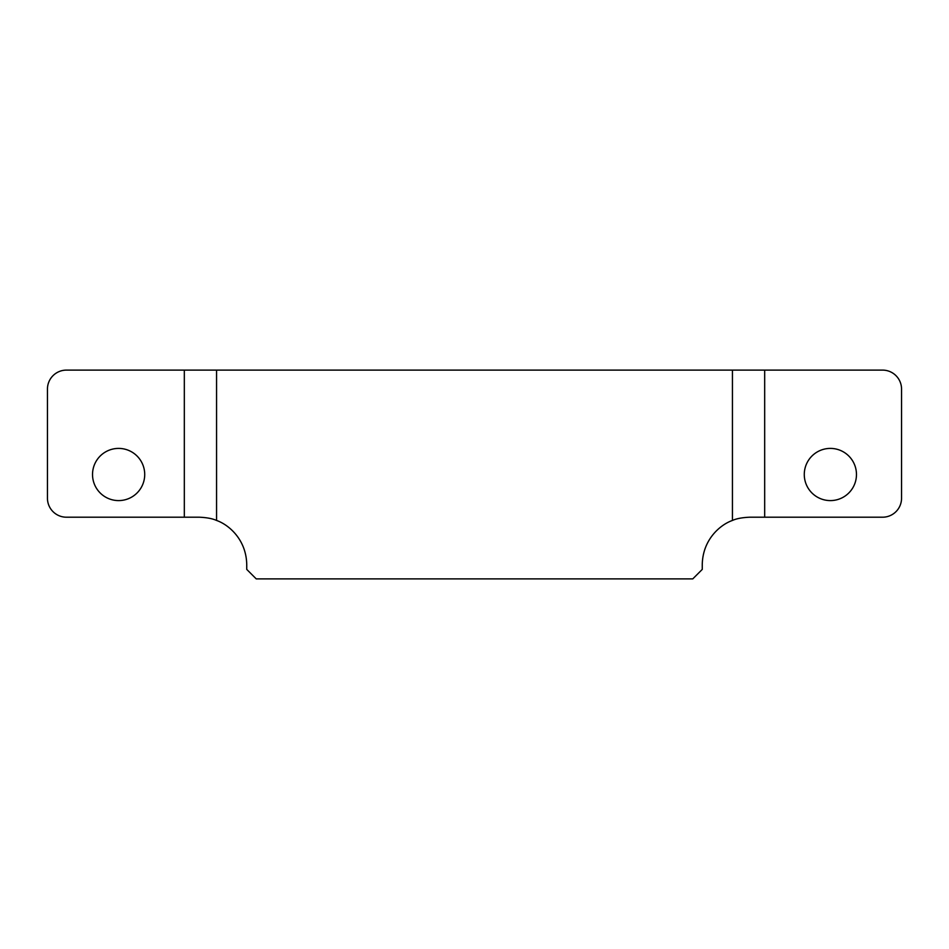 <?xml version="1.0" encoding="UTF-8"?>
<svg xmlns="http://www.w3.org/2000/svg" width="949" height="949" viewBox="0 0 949 949"><rect width="100%" height="100%" fill="white"/><g stroke="black" fill="none" stroke-linecap="round" stroke-linejoin="round"><path stroke-width="1.42" d="M732.438 520.455C720.588 524.536 702.675 539.257 702.26 564.655L702.26 569.4L692.77 578.89L256.23 578.89L246.74 569.4L246.74 564.655C246.325 539.257 228.412 524.536 216.562 520.455L216.562 370.11L732.438 370.11L732.438 520.455C736.46 518.617 742.213 517.525 749.71 517.205L882.57 517.205A18.98 18.98 0 0 0 901.55 498.225L901.55 389.09A18.98 18.98 0 0 0 882.57 370.11L732.438 370.11M184.32 517.205L66.43 517.205A18.98 18.98 0 0 1 47.45 498.225L47.45 389.09A18.98 18.98 0 0 1 66.43 370.11L184.32 370.11L184.32 517.205L199.29 517.205C206.787 517.525 212.54 518.617 216.562 520.455M804.278 474.5A26.098 26.098 0 0 1 843.424 451.902A26.098 26.098 0 0 1 843.424 497.098A26.098 26.098 0 0 1 804.278 474.5M216.562 370.11L184.32 370.11M92.528 474.5A26.098 26.098 0 0 1 131.674 451.902A26.098 26.098 0 0 1 131.674 497.098A26.098 26.098 0 0 1 92.528 474.5M764.68 517.205L764.68 370.11"/></g></svg>
